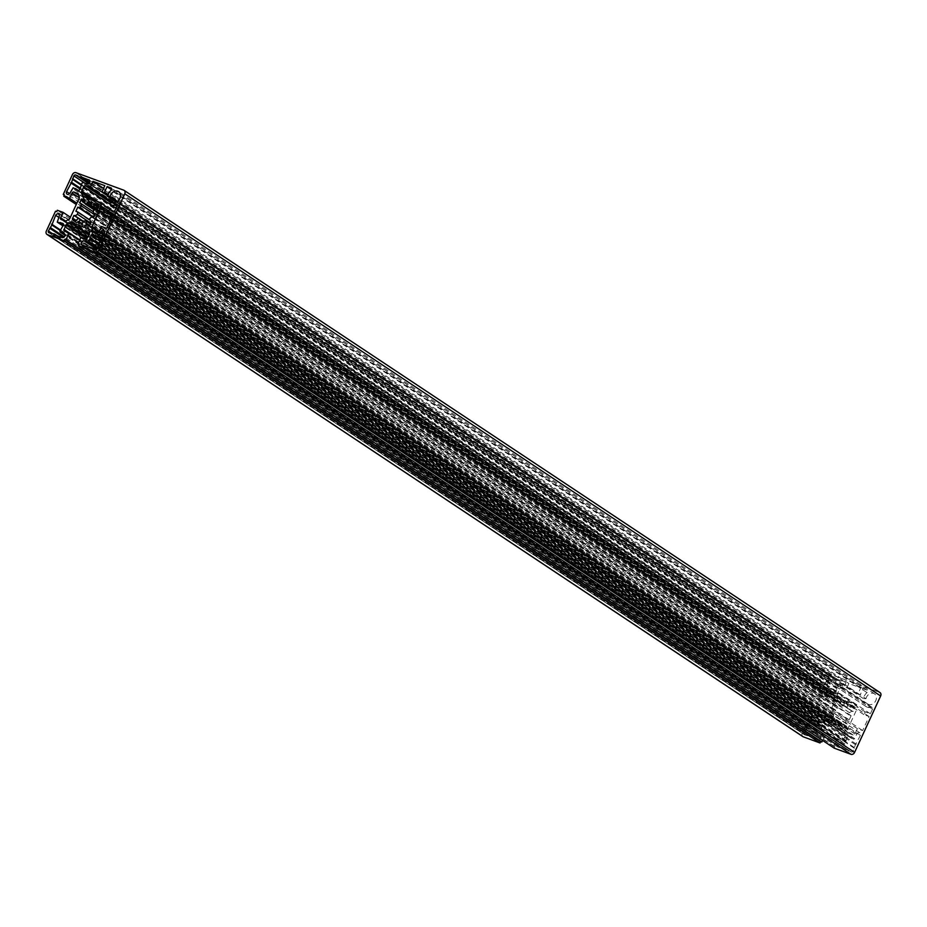 <?xml version="1.0" encoding="UTF-8"?>
<svg xmlns="http://www.w3.org/2000/svg" width="927" height="927" viewBox="0 0 927 927"><rect width="100%" height="100%" fill="white"/><g stroke="black" fill="none" stroke-linecap="round" stroke-linejoin="round"><path stroke-width="0.7" stroke-dasharray="4.63 3.48" d="M865.98 698.703A6.107 4.902 123.6 0 1 866.478 697.22A6.107 4.902 123.6 0 1 874.509 693.848A6.107 4.902 123.6 0 1 875.783 700.638A6.107 4.902 123.6 0 1 867.753 704.01A6.107 4.902 123.6 0 1 867.463 703.802L865.644 706.247A9.154 7.358 -56.4 0 0 866.061 706.559A9.154 7.358 -56.4 0 0 871.31 707.359A1.53 1.228 123.6 0 1 872.504 709.19L870.383 713.778L865.158 711.866L863.883 714.613L869.109 716.536L862.631 730.569L857.394 728.657L854.914 734.022A1.53 1.228 123.6 0 1 853.118 734.972L849.259 733.558A1.53 1.228 123.6 0 1 848.622 732.851L847.73 729.827A1.53 1.228 123.6 0 1 847.846 728.726L856.629 709.711A4.577 3.685 -56.4 0 0 855.679 704.613A4.577 3.685 -56.4 0 0 855.053 704.3L838.981 698.413A1.53 1.228 123.6 0 1 838.344 697.707L837.463 694.682A1.53 1.228 123.6 0 1 837.568 693.581L839.677 689.016A1.53 1.228 123.6 0 1 841.484 688.066L846.015 689.723L848.877 683.535L860.731 687.88L857.869 694.068L860.198 694.926L863.06 688.726L866.942 690.151A1.53 1.228 123.6 0 1 867 692.585A9.154 7.358 -56.4 0 0 863.408 698.599L865.98 698.703L117.428 201.379M844.81 682.04A2.294 1.842 123.6 0 1 842.898 686.165L838.947 684.717L838.043 685.192L835.76 691.6A1.53 1.228 123.6 0 1 833.964 692.55L829.051 689.943L825.992 695.099A2.294 1.842 123.6 0 1 822.504 693.825L827.475 684.543L829.746 678.135A1.53 1.228 123.6 0 1 831.554 677.185L836.467 679.792L837.359 679.317L844.81 682.04L89.479 180.209M820.001 735.714A2.294 1.842 123.6 0 1 818.101 739.839L810.661 737.116L810.395 736.212L804.845 734.984A1.53 1.228 123.6 0 1 804.312 733.176L806.49 729.955L811.565 717.486A2.294 1.842 123.6 0 1 815.053 718.773L813.153 724.346L818.703 725.574A1.53 1.228 123.6 0 1 819.236 727.382L815.783 733.361L816.05 734.265L820.001 735.714L64.681 233.882M840.001 743.037L843.964 744.485L844.856 744.022L847.139 737.614A1.53 1.228 123.6 0 1 848.935 736.664L853.848 739.271L856.907 734.114A2.294 1.842 123.6 0 1 860.407 735.389L855.436 744.671L853.153 751.079A1.53 1.228 123.6 0 1 851.357 752.029L846.444 749.422L845.54 749.897L838.101 747.174A2.294 1.842 123.6 0 1 840.001 743.037L96.929 249.351M802.539 736.316A3.048 2.457 123.6 0 1 802.249 733.234L811.415 713.408L812.573 713.836L813.211 712.457L819.028 714.59L816.548 719.955A1.53 1.228 -56.4 0 0 817.069 721.762L820.928 723.176A1.53 1.228 -56.4 0 0 821.936 723.072L824.96 721.473A1.53 1.228 -56.4 0 0 825.748 720.627L835.053 700.488A1.53 1.228 -56.4 0 0 835.169 699.387L834.277 696.351A1.53 1.228 -56.4 0 0 833.651 695.656L829.792 694.242A1.53 1.228 -56.4 0 0 827.985 695.192L825.505 700.557L819.7 698.425L820.325 697.046L819.167 696.617L828.321 676.803A3.048 2.457 123.6 0 1 831.925 674.902L879.596 692.376L123.697 190.162M834.242 748.17L834.868 746.791L833.709 746.362L836.884 739.491L841.426 741.148A1.53 1.228 -56.4 0 0 843.222 740.198L845.331 735.632A1.53 1.228 -56.4 0 0 845.447 734.532L844.555 731.507A1.53 1.228 -56.4 0 0 843.918 730.8L826.907 724.566A1.53 1.228 -56.4 0 0 825.887 724.659L822.863 726.258A1.53 1.228 -56.4 0 0 822.075 727.104L819.966 731.67A1.53 1.228 -56.4 0 0 820.499 733.477L825.03 735.134L822.585 740.43M830.893 717.973L833.5 716.594A9.154 7.358 123.6 0 1 833.744 714.196L831.774 713.477L833.686 709.34L835.656 710.07A9.154 7.358 123.6 0 1 837.382 708.205L836.617 705.586L835.598 705.215L836.861 702.469A1.53 1.228 123.6 0 1 838.668 701.519L840.986 702.365L840.43 703.57L841.195 706.189A9.154 7.358 123.6 0 1 843.396 705.968L844.474 703.639L847.962 704.926L846.896 707.255A9.154 7.358 123.6 0 1 848.286 708.796L851.449 706.2L853.779 707.058A1.53 1.228 123.6 0 1 854.312 708.854L853.037 711.612L852.017 711.229L849.399 712.62A9.154 7.358 123.6 0 1 849.155 715.018L851.125 715.737L849.213 719.862L847.255 719.143A9.154 7.358 123.6 0 1 845.528 720.997L846.293 723.616L847.313 723.999L846.038 726.745A1.53 1.228 123.6 0 1 844.242 727.695L841.913 726.849L842.469 725.632L841.704 723.014A9.154 7.358 123.6 0 1 839.503 723.245L838.425 725.563L834.937 724.288L836.015 721.959A9.154 7.358 123.6 0 1 834.624 720.418L832.006 721.797L831.449 723.014L829.12 722.156A1.53 1.228 123.6 0 1 828.599 720.36L829.874 717.602L830.893 717.973L78.691 218.227M825.505 700.557L76.883 203.187M819.7 698.425L76.281 204.508M820.325 697.046L64.427 194.832M819.167 696.617L64.311 195.099M834.868 746.791L78.969 244.577M833.709 746.362L78.841 244.844M836.884 739.491L80.985 237.277M825.03 735.134L79.734 239.977M811.415 713.408L55.504 211.205M812.573 713.836L56.674 211.623M813.211 712.457L57.3 210.255M819.028 714.59L70.406 217.219M829.874 717.602L78.436 218.355M833.5 716.594L90.776 223.14M833.744 714.196L89.989 220.058M831.774 713.477L75.875 211.263M833.686 709.34L93.384 217.497M835.656 710.07L93.592 217.057M837.382 708.205L94.658 214.751M836.617 705.586L93.43 211.831M835.598 705.215L79.687 203.001M840.986 702.365L85.087 200.151M840.43 703.57L84.531 201.368M841.195 706.189L94.311 209.977M843.396 705.968L95.724 209.224M844.474 703.639L91.692 203.511M847.962 704.926L92.063 202.712M846.896 707.255L90.985 205.041M848.286 708.796L96.084 209.038M850.893 707.405L98.111 207.277M851.449 706.2L98.563 205.991M853.037 711.612L97.126 209.398M852.017 711.229L96.107 209.027M849.399 712.62L93.5 210.406M849.155 715.018L95.017 213.975M851.125 715.737L95.226 213.523M849.213 719.862L93.314 217.66M847.255 719.143L91.344 216.93M845.528 720.997L89.618 218.795M846.293 723.616L91.298 222.016M847.313 723.999L91.402 221.785M841.913 726.849L86.014 224.635M842.469 725.632L89.444 225.331M841.704 723.014L90.44 223.882M839.503 723.245L83.604 221.032M838.425 725.563L82.526 223.361M834.937 724.288L79.038 222.074M836.015 721.959L83.233 221.82M834.624 720.418L83.453 221.356M832.006 721.797L76.107 219.595M831.449 723.014L75.55 220.8M843.964 744.485L97.416 248.506M844.856 744.022L97.799 247.683M846.131 741.264L98.552 244.577M845.864 740.36L98.807 244.021M851.264 737.51L95.354 235.296M851.531 738.413L101.344 240M853.848 739.271L101.588 239.479M854.752 738.796L101.97 238.656M856.328 744.196L100.429 241.982M855.436 744.671L99.525 242.457M854.161 747.429L98.262 245.215M854.427 748.321L98.517 246.118M849.028 751.171L93.129 248.969M848.761 750.279L95.539 249.85M846.444 749.422L90.533 247.208M845.54 749.897L89.641 247.683M812.886 723.454L56.987 221.24M813.153 724.346L62.978 225.945M815.482 725.204L63.221 225.412M816.374 724.729L63.488 224.519M817.962 730.14L62.051 227.926M817.058 730.615L61.159 228.401M815.783 733.361L59.884 231.147M816.05 734.265L65.122 235.354M810.661 737.116L54.751 234.902M810.395 736.212L57.196 235.794M808.066 735.366L52.167 233.152M807.174 735.829L51.263 233.627M805.586 730.43L63.662 237.497M806.49 729.955L64.415 236.93M807.753 727.197L60.174 230.522M807.498 726.304L60.429 229.966M838.947 684.717L83.036 182.515M838.043 685.192L82.144 182.978M836.768 687.95L80.869 185.736M837.035 688.854L81.136 186.64M831.646 691.704L75.736 189.49M831.38 690.8L78.158 190.371M829.051 689.943L73.152 187.729M828.147 690.418L72.248 188.204M826.571 685.018L80.035 189.027M827.475 684.543L80.406 188.204M828.738 681.785L81.159 185.099M828.483 680.881L81.414 184.554M833.871 678.031L77.972 175.829M834.138 678.935L88.714 183.685M836.467 679.792L89.177 183.303M837.359 679.317L89.676 182.561M870.383 713.778L114.484 211.576M865.158 711.866L109.247 209.653M863.883 714.613L112.654 215.516M869.109 716.536L113.21 214.322M862.631 730.569L106.721 228.366M857.394 728.657L101.495 226.443M846.015 689.723L111.483 201.715M848.877 683.535L103.581 188.366M860.731 687.88L104.832 185.667M857.869 694.068L107.683 195.655M860.198 694.926L107.868 195.087M863.06 688.726L111.657 189.514M863.408 698.599L116.095 202.098M867.463 703.802L112.155 201.982M865.644 706.247L109.734 204.033M866.942 690.151L111.425 188.204M824.96 721.473L69.061 219.27M825.748 720.627L69.849 218.413M835.053 700.488L79.154 198.274M835.169 699.387L79.27 197.173M834.277 696.351L78.378 194.149M833.651 695.656L78.135 193.697M829.792 694.242L78.691 195.226M827.985 695.192L79.305 197.775M828.321 676.803L72.422 174.589M831.925 674.902L76.014 172.689M841.426 741.148L85.516 238.934M843.222 740.198L87.323 237.984M845.331 735.632L89.432 233.419M845.447 734.532L89.537 232.318M844.555 731.507L88.656 229.293M843.918 730.8L88.401 228.842M826.907 724.566L89.015 234.322M825.887 724.659L88.737 234.913M822.863 726.258L87.462 237.671M822.075 727.104L86.837 238.621M819.966 731.67L79.768 239.896M820.499 733.477L64.589 231.263M802.249 733.234L46.35 231.02M816.548 719.955L65.562 221.02M817.069 721.762L61.17 219.548M820.928 723.176L65.029 220.962M821.936 723.072L66.037 220.869M836.861 702.469L84.983 202.92M838.668 701.519L84.844 200.684M853.779 707.058L98.262 205.099M854.312 708.854L98.401 206.64M846.038 726.745L90.139 224.531M844.242 727.695L88.332 225.481M829.12 722.156L73.221 219.942M828.599 720.36L75.817 220.22M838.101 747.174L82.19 244.96M847.139 737.614L100.603 241.623M848.935 736.664L95.608 236.165M856.907 734.114L104.125 233.975M860.407 735.389L104.496 233.175M853.153 751.079L97.254 248.865M851.357 752.029L95.446 249.815M815.053 718.773L59.154 216.559M811.565 717.486L58.783 217.358M818.703 725.574L63.187 223.627M819.236 727.382L63.326 225.168M818.101 739.839L62.19 237.625M804.845 734.984L48.934 232.77M804.312 733.176L51.9 233.291M842.898 686.165L86.999 183.963M835.76 691.6L79.861 189.386M833.964 692.55L78.065 190.336M825.992 695.099L70.093 192.886M822.504 693.825L69.606 193.604M829.746 678.135L84.658 183.094M831.554 677.185L78.227 176.686M872.504 709.19L116.605 206.976M854.914 734.022L99.015 231.808M853.118 734.972L97.208 232.758M849.259 733.558L93.349 231.344M848.622 732.851L94.299 231.692M847.73 729.827L98.76 232.213M847.846 728.726L99.224 231.356M856.629 709.711L108.007 212.341M855.053 704.3L99.143 202.086M838.981 698.413L83.082 196.2M838.344 697.707L84.021 196.547M837.463 694.682L92.225 199.56M837.568 693.581L96.153 200.997M839.677 689.016L109.873 204.137M841.484 688.066L110.8 202.607M867 692.585L111.089 190.371M871.31 707.359L116.744 206.037M874.509 693.848L118.598 191.634M867.151 690.256L111.252 188.042M845.123 682.202L89.212 179.989M820.314 735.876L64.415 233.662M833.86 695.76L77.949 193.546M844.126 730.905L88.227 228.691M820.291 733.373L64.38 231.159M816.861 721.658L60.962 219.444M853.987 707.162L98.088 204.948M828.912 722.052L73.013 219.838M837.788 747.011L81.877 244.798M859.92 732.84L104.021 230.638M814.578 716.223L58.668 214.01M818.912 725.69L63.013 223.477M804.636 734.879L48.725 232.665M822.979 696.362L67.08 194.16M849.051 733.454L93.14 231.24M855.679 704.613L112.445 210.823M838.773 698.309L82.874 196.095M867.753 704.01L111.854 201.796M866.061 706.559L116.026 208.239M872.191 707.498L116.281 205.284"/><path stroke-width="1.39" d="M117.428 201.379L110.07 196.501A6.107 4.902 123.6 0 1 110.58 195.018A6.107 4.902 123.6 0 1 118.598 191.634A6.107 4.902 123.6 0 1 119.873 198.424A6.107 4.902 123.6 0 1 111.854 201.796A6.107 4.902 123.6 0 1 111.564 201.599L109.734 204.033A9.154 7.358 -56.4 0 0 110.162 204.346A9.154 7.358 -56.4 0 0 115.411 205.145A1.53 1.228 123.6 0 1 116.605 206.976L114.484 211.576L109.247 209.653L107.972 212.41L113.21 214.322L106.721 228.366L101.495 226.443L99.015 231.808A1.53 1.228 123.6 0 1 97.208 232.758L93.349 231.344A1.53 1.228 123.6 0 1 92.723 230.649L91.831 227.613A1.53 1.228 123.6 0 1 91.947 226.512L100.73 207.497A4.577 3.685 -56.4 0 0 99.768 202.41A4.577 3.685 -56.4 0 0 99.143 202.086L83.082 196.2A1.53 1.228 123.6 0 1 82.445 195.493L81.553 192.468A1.53 1.228 123.6 0 1 81.669 191.368L83.778 186.802A1.53 1.228 123.6 0 1 85.574 185.852L90.116 187.509L92.967 181.321L104.832 185.667L101.97 191.866L104.299 192.712L107.161 186.524L111.043 187.938A1.53 1.228 123.6 0 1 111.089 190.371A9.154 7.358 -56.4 0 0 107.497 196.385L110.07 196.501M88.899 179.826A2.294 1.842 123.6 0 1 86.999 183.963L83.036 182.515L82.144 182.978L79.861 189.386A1.53 1.228 123.6 0 1 78.065 190.336L73.152 187.729L70.093 192.886A2.294 1.842 123.6 0 1 66.593 191.611L71.564 182.329L73.847 175.921A1.53 1.228 123.6 0 1 75.643 174.971L77.972 175.829L78.239 176.721L81.46 177.103L89.479 180.209M64.102 233.5A2.294 1.842 123.6 0 1 62.19 237.625L54.751 234.902L54.484 233.998L48.934 232.77A1.53 1.228 123.6 0 1 48.413 230.974L51.854 224.994L55.666 215.284A2.294 1.842 123.6 0 1 59.154 216.559L57.254 222.144L62.804 223.372A1.53 1.228 123.6 0 1 63.326 225.168L59.884 231.147L60.151 232.051L64.681 233.882M879.596 692.376A3.048 2.457 123.6 0 1 880.013 692.585A3.048 2.457 123.6 0 1 880.65 695.98L854.578 752.411A3.048 2.457 123.6 0 1 850.986 754.311L834.242 748.17L78.331 245.956L78.969 244.577L77.81 244.16L80.985 237.277L85.516 238.934A1.53 1.228 -56.4 0 0 87.323 237.984L89.432 233.419A1.53 1.228 -56.4 0 0 89.537 232.318L88.656 229.293A1.53 1.228 -56.4 0 0 88.019 228.587L70.997 222.353A1.53 1.228 -56.4 0 0 69.989 222.457L66.964 224.044A1.53 1.228 -56.4 0 0 66.176 224.902L64.067 229.467A1.53 1.228 -56.4 0 0 64.589 231.263L69.131 232.932L65.944 239.815L64.786 239.386L64.148 240.765L47.404 234.624A3.048 2.457 123.6 0 1 46.987 234.415A3.048 2.457 123.6 0 1 46.35 231.02L55.504 211.205L56.674 211.623L57.3 210.255L63.117 212.387L60.637 217.752A1.53 1.228 -56.4 0 0 61.17 219.548L65.029 220.962A1.53 1.228 -56.4 0 0 66.037 220.869L69.061 219.27A1.53 1.228 -56.4 0 0 69.849 218.413L79.154 198.274A1.53 1.228 -56.4 0 0 79.27 197.173L78.378 194.149A1.53 1.228 -56.4 0 0 77.741 193.442L73.882 192.028A1.53 1.228 -56.4 0 0 72.086 192.978L69.606 198.343L63.789 196.211L64.427 194.832L63.268 194.415L72.422 174.589A3.048 2.457 123.6 0 1 76.014 172.689L123.697 190.162A3.048 2.457 123.6 0 1 124.114 190.371A3.048 2.457 123.6 0 1 124.751 193.766L98.679 250.197A3.048 2.457 123.6 0 1 95.075 252.098L78.331 245.956M822.585 740.43L821.855 742.017L820.685 741.6L820.047 742.967L803.303 736.838A3.048 2.457 123.6 0 1 802.886 736.629A3.048 2.457 123.6 0 1 802.539 736.316M82.19 244.96A2.294 1.842 123.6 0 1 84.102 240.835L88.053 242.283L88.957 241.808L91.24 235.4A1.53 1.228 123.6 0 1 93.036 234.45L97.949 237.057L101.008 231.901A2.294 1.842 123.6 0 1 104.496 233.175L99.525 242.457L97.254 248.865A1.53 1.228 123.6 0 1 95.446 249.815L90.533 247.208L89.641 247.683L82.19 244.96M73.963 215.388L74.983 215.771L77.601 214.38A9.154 7.358 123.6 0 1 77.845 211.982L75.875 211.263L77.787 207.138L79.745 207.857A9.154 7.358 123.6 0 1 81.472 206.003L80.707 203.384L79.687 203.001L80.962 200.255A1.53 1.228 123.6 0 1 82.758 199.305L85.087 200.151L84.531 201.368L85.296 203.986A9.154 7.358 123.6 0 1 87.497 203.755L88.575 201.437L92.063 202.712L90.985 205.041A9.154 7.358 123.6 0 1 92.376 206.582L94.994 205.203L95.551 203.986L97.88 204.844A1.53 1.228 123.6 0 1 98.401 206.64L97.126 209.398L96.107 209.027L93.5 210.406A9.154 7.358 123.6 0 1 93.256 212.804L95.226 213.523L93.314 217.66L91.344 216.93A9.154 7.358 123.6 0 1 89.618 218.795L90.382 221.414L91.402 221.785L90.139 224.531A1.53 1.228 123.6 0 1 88.332 225.481L86.014 224.635L86.57 223.43L85.805 220.811A9.154 7.358 123.6 0 1 83.604 221.032L82.526 223.361L79.038 222.074L80.104 219.745A9.154 7.358 123.6 0 1 78.714 218.204L75.55 220.8L73.221 219.942A1.53 1.228 123.6 0 1 72.688 218.146L73.963 215.388L78.436 218.355M76.883 203.187L69.606 198.343M76.281 204.508L63.789 196.211M64.311 195.099L63.268 194.415M78.841 244.844L77.81 244.16M79.734 239.977L69.131 232.932M821.855 742.017L65.944 239.815M820.685 741.6L64.786 239.386M820.047 742.967L64.148 240.765M70.406 217.219L63.117 212.387M78.691 218.227L74.983 215.771M90.776 223.14L77.601 214.38M89.989 220.058L77.845 211.982M93.384 217.497L77.787 207.138M93.592 217.057L79.745 207.857M94.658 214.751L81.472 206.003M93.43 211.831L80.707 203.384M94.311 209.977L85.296 203.986M95.724 209.224L87.497 203.755M91.692 203.511L88.575 201.437M96.084 209.038L92.376 206.582M98.111 207.277L94.994 205.203M98.563 205.991L95.551 203.986M95.017 213.975L93.256 212.804M91.298 222.016L90.382 221.414M89.444 225.331L86.57 223.43M90.44 223.882L85.805 220.811M83.233 221.82L80.104 219.745M83.453 221.356L78.714 218.204M97.416 248.506L88.053 242.283M97.799 247.683L88.957 241.808M98.552 244.577L90.232 239.05M98.807 244.021L89.965 238.146M101.344 240L95.62 236.2M101.588 239.479L97.949 237.057M101.97 238.656L98.853 236.582M95.539 249.85L92.862 248.065M62.978 225.945L57.254 222.144M63.221 225.412L59.571 222.99M63.488 224.519L60.475 222.515M65.122 235.354L60.151 232.051M57.196 235.794L54.484 233.998M63.662 237.497L49.687 228.216M64.415 236.93L50.579 227.741M60.174 230.522L51.854 224.994M60.429 229.966L51.588 224.091M78.158 190.371L75.469 188.587M80.035 189.027L70.672 182.804M80.406 188.204L71.564 182.329M81.159 185.099L72.839 179.571M81.414 184.554L72.573 178.679M88.714 183.685L75.643 174.971M89.177 183.303L80.556 177.578M89.676 182.561L81.46 177.103M112.654 215.516L107.972 212.41M111.483 201.715L90.116 187.509M103.581 188.366L92.967 181.321M107.683 195.655L101.97 191.866M107.868 195.087L104.299 192.712M111.657 189.514L107.161 186.524M116.095 202.098L107.497 196.385M112.155 201.982L111.564 201.599M78.691 195.226L73.882 192.028M79.305 197.775L72.086 192.978M880.65 695.98L124.751 193.766M854.578 752.411L98.679 250.197M850.986 754.311L95.075 252.098M89.015 234.322L70.997 222.353M88.737 234.913L69.989 222.457M87.462 237.671L66.964 224.044M86.837 238.621L66.176 224.902M79.768 239.896L64.067 229.467M803.303 736.838L47.404 234.624M65.562 221.02L60.637 217.752M84.983 202.92L80.962 200.255M84.844 200.684L82.758 199.305M75.817 220.22L72.688 218.146M96.929 249.351L84.102 240.835M100.603 241.623L91.24 235.4M95.608 236.165L93.036 234.45M104.125 233.975L101.008 231.901M58.783 217.358L55.666 215.284M51.9 233.291L48.413 230.974M69.606 193.604L66.593 191.611M84.658 183.094L73.847 175.921M94.299 231.692L92.723 230.649M98.76 232.213L91.831 227.613M99.224 231.356L91.947 226.512M108.007 212.341L100.73 207.497M84.021 196.547L82.445 195.493M92.225 199.56L81.553 192.468M96.153 200.997L81.669 191.368M109.873 204.137L83.778 186.802M110.8 202.607L85.574 185.852M116.744 206.037L115.411 205.145M880.013 692.585L124.114 190.371M802.886 736.629L46.987 234.415M112.445 210.823L99.768 202.41M116.026 208.239L110.162 204.346"/></g></svg>
